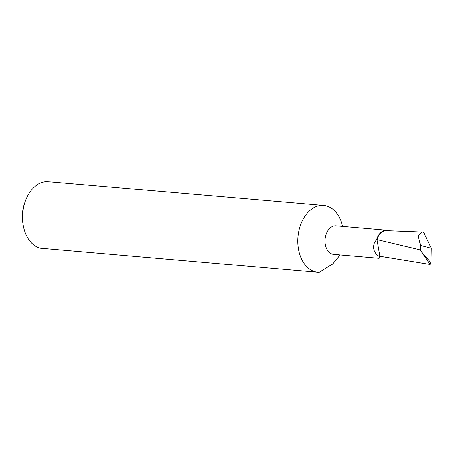 <?xml version="1.0" encoding="UTF-8"?>
<svg xmlns="http://www.w3.org/2000/svg" width="454" height="454" viewBox="0 0 454 454"><rect width="100%" height="100%" fill="white"/><g stroke="black" fill="none" stroke-linecap="round" stroke-linejoin="round"><path stroke-width="0.68" d="M388.925 230.757A14.307 9.755 94.9 0 0 386.819 230.223L336 225.831A14.307 9.755 94.9 0 0 325.041 239.298A14.307 9.755 94.9 0 0 333.537 254.342L379.113 258.275L379.964 256.811C374.584 253.786 372.632 249.359 374.107 243.531L376.865 238.838A130.724 89.154 94.9 0 0 376.968 239.576L379.964 256.811M386.819 230.223A14.307 9.755 94.9 0 0 376.865 238.838M342.6 226.404A33.534 22.87 94.9 0 0 323.645 205.469A33.534 22.87 94.9 0 0 323.566 205.463A33.534 22.87 94.9 0 0 297.966 237.022A33.534 22.87 94.9 0 0 317.874 272.281A33.534 22.87 94.9 0 0 317.953 272.292A33.534 22.87 94.9 0 0 319.173 272.343L332.646 264.007L340.08 254.904M50.899 181.912L46.149 181.657A33.534 22.87 94.9 0 0 25.282 201.201A33.534 22.87 94.9 0 0 23.194 225.332A33.534 22.87 94.9 0 0 40.565 248.196L317.874 272.281M422.197 232.034L386.473 230.66A13.847 9.443 94.9 0 0 376.968 239.576L420.302 249.899L420.654 245.444L418.043 235.762L422.197 232.034L423.622 232.227L431.3 248.213L420.654 245.444M431.3 248.213L431.039 262.713L430.108 264.432L380.129 256.283M420.302 249.899L430.108 264.432M23.194 225.332L22.853 223.357A28.165 19.21 -85.1 0 1 24.601 203.086L25.282 201.201M431.039 262.713L422.129 252.787M50.735 181.895L323.645 205.469"/></g></svg>
